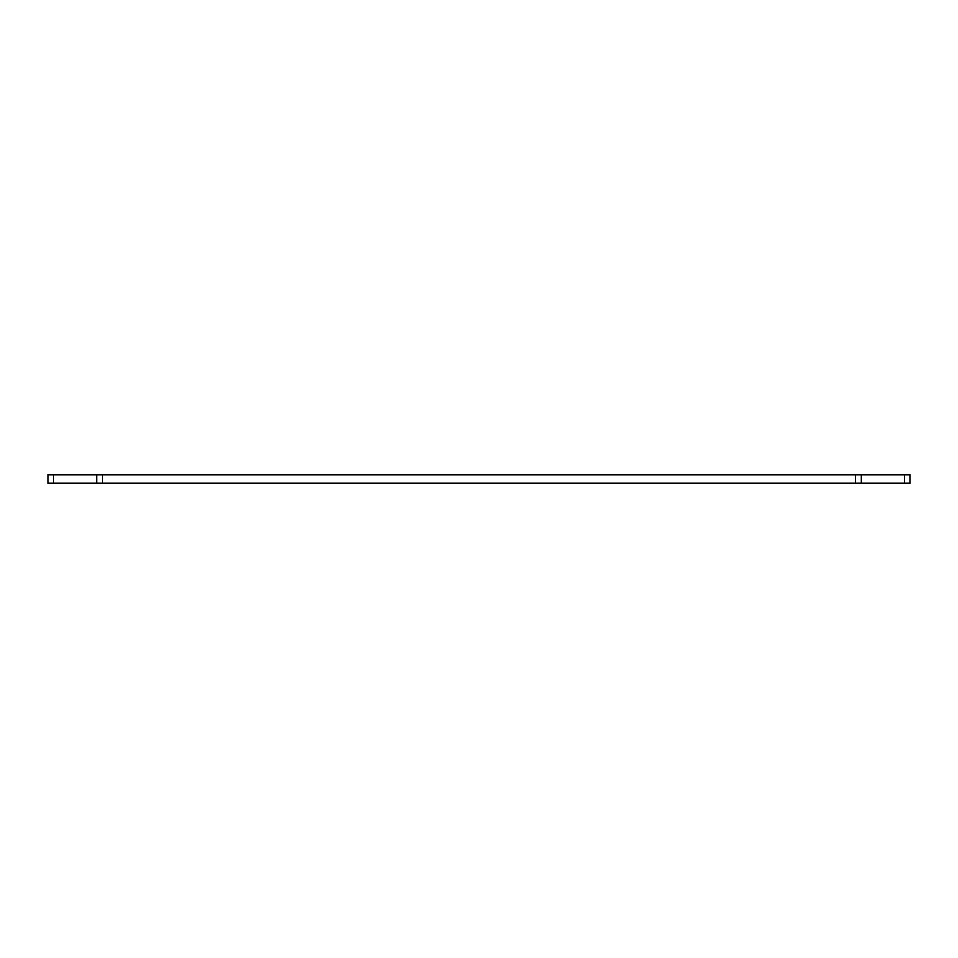 <?xml version="1.0" encoding="UTF-8"?>
<svg xmlns="http://www.w3.org/2000/svg" width="958" height="958" viewBox="0 0 958 958"><rect width="100%" height="100%" fill="white"/><g stroke="black" fill="none" stroke-linecap="round" stroke-linejoin="round"><path stroke-width="1.44" d="M861.242 483.311L861.242 474.689L910.1 474.689L910.1 483.311L47.9 483.311L47.9 474.689L96.758 474.689L96.758 483.311M861.242 474.689L96.758 474.689M904.352 474.689L904.352 483.311M53.648 483.311L53.648 474.689M102.506 483.311L102.506 474.689M855.494 483.311L855.494 474.689"/></g></svg>
